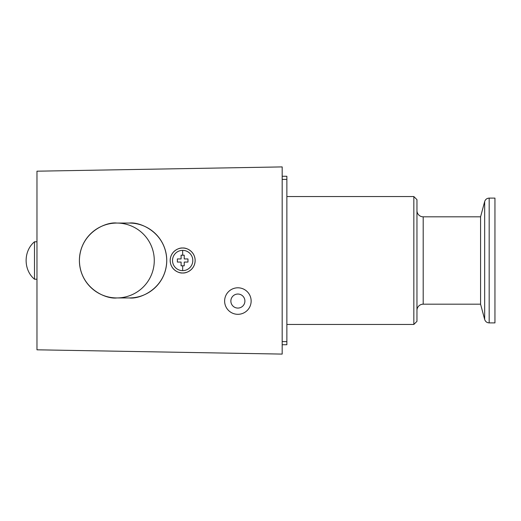 <?xml version="1.0" encoding="UTF-8"?>
<svg xmlns="http://www.w3.org/2000/svg" width="521" height="521" viewBox="0 0 521 521"><rect width="100%" height="100%" fill="white"/><g stroke="black" fill="none" stroke-linecap="round" stroke-linejoin="round"><path stroke-width="0.78" d="M181.1 255.199L184.219 255.199L184.219 258.937L187.964 258.937L187.964 262.063L184.219 262.063L184.219 265.801L181.1 265.801L181.1 262.063L177.361 262.063L177.361 258.937L181.1 258.937L181.1 255.199M182.663 270.64A10.14 10.14 0 0 1 172.523 260.5A10.14 10.14 0 0 1 182.663 250.36A10.14 10.14 0 0 1 192.803 260.5A10.14 10.14 0 0 1 182.663 270.64L182.663 265.801L181.1 265.801M413.837 324.453L413.837 196.547L416.956 199.667L416.956 321.333L413.837 324.453L286.863 324.453M416.956 310.418A6.239 6.239 0 0 1 423.195 304.179L423.195 216.821A6.239 6.239 0 0 1 416.956 210.582M423.195 304.179L480.577 304.179L480.577 216.821L423.195 216.821M480.577 304.179L484.66 319.425L484.66 201.575C485.39 199.4 486.894 198.247 489.18 198.104L494.95 198.104L494.95 322.896L489.18 322.896L489.18 198.104M480.577 216.821L484.66 201.575M182.663 248.022C186.31 247.521 194.971 251.265 195.141 260.5C194.971 269.735 186.31 273.479 182.663 272.978C179.009 273.479 170.354 269.735 170.185 260.5C170.354 251.265 179.009 247.521 182.663 248.022A12.478 12.478 0 0 1 195.141 260.5A12.478 12.478 0 0 1 182.663 272.978A12.478 12.478 0 0 1 170.185 260.5A12.478 12.478 0 0 1 182.663 248.022M116.834 223.06A37.44 37.44 0 0 1 154.275 260.5A37.44 37.44 0 0 1 116.834 297.94C105.887 299.445 79.908 288.211 79.4 260.5C79.908 232.789 105.887 221.555 116.834 223.06L129.312 223.06C140.266 221.555 166.238 232.789 166.753 260.5C166.238 288.211 140.266 299.445 129.312 297.94L116.834 297.94A37.44 37.44 0 0 1 79.4 260.5A37.44 37.44 0 0 1 116.834 223.06M36.971 241.783L34.497 241.783L34.497 279.217L36.971 279.217M237.882 287.8A13.259 13.259 0 0 1 251.142 301.06A13.259 13.259 0 0 1 237.882 314.313A13.259 13.259 0 0 1 224.623 301.06A13.259 13.259 0 0 1 237.882 287.8M237.882 308.074A7.02 7.02 0 0 1 230.862 301.06A7.02 7.02 0 0 1 237.882 294.039A7.02 7.02 0 0 1 244.903 301.06A7.02 7.02 0 0 1 237.882 308.074M282.18 344.733L286.863 344.733L286.863 176.267L282.18 176.267M282.18 166.909L282.18 354.091L36.971 349.812L36.971 171.188L282.18 166.909M129.312 223.06A37.44 37.44 0 0 1 166.753 260.5A37.44 37.44 0 0 1 129.312 297.94M184.219 255.199L182.663 255.199L182.663 250.36M282.18 341.613L286.863 341.613M286.863 179.387L282.18 179.387M286.863 196.547L413.837 196.547M484.66 319.425C485.39 321.6 486.894 322.753 489.18 322.896M34.497 241.783C23.334 251.031 23.334 269.969 34.497 279.217"/></g></svg>
